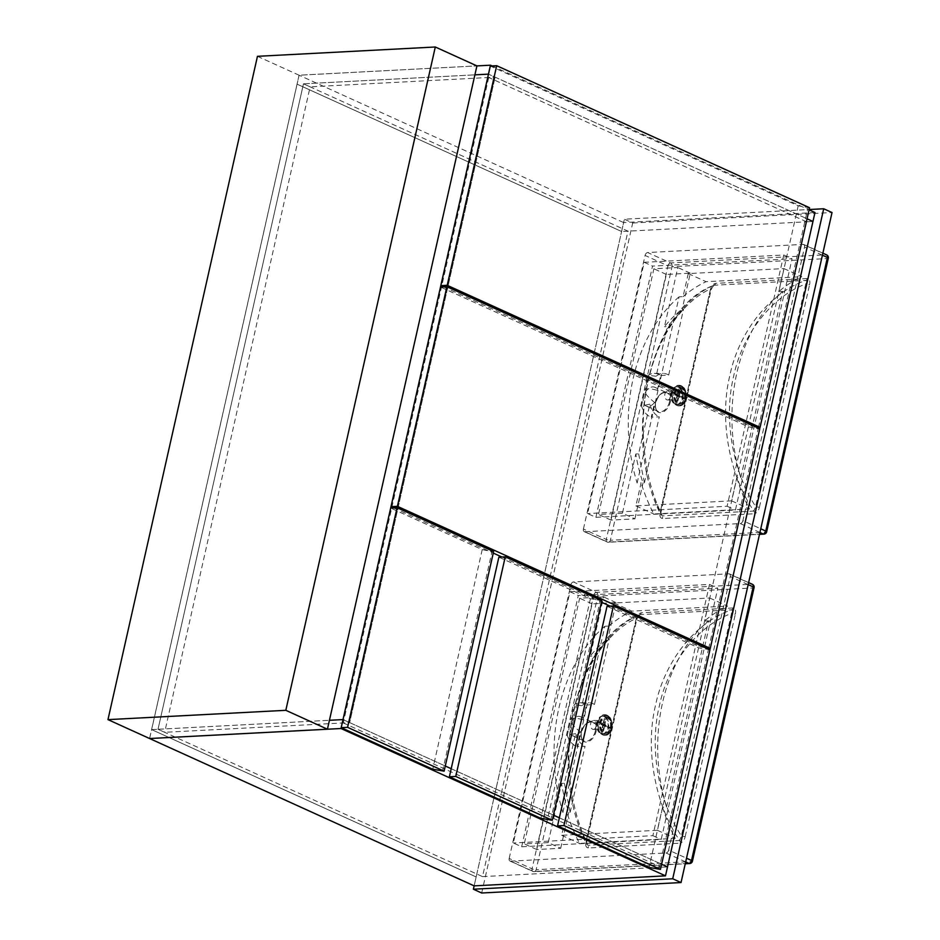 <?xml version="1.0" encoding="UTF-8"?>
<svg xmlns="http://www.w3.org/2000/svg" width="940" height="940" viewBox="0 0 940 940"><rect width="100%" height="100%" fill="white"/><g stroke="black" fill="none" stroke-linecap="round" stroke-linejoin="round"><path stroke-width="0.7" stroke-dasharray="4.7 3.53" d="M149.625 738.523L151.634 729.605L329.435 720.287L158.014 729.275L164.665 732.295L310.13 86.844L303.467 83.825L158.014 729.275L482.526 876.609L627.979 231.158L303.467 83.825L158.014 729.275L151.634 729.605L476.145 876.938L621.599 231.499L297.087 84.165L151.634 729.605L476.145 876.938L474.136 885.868L624.371 219.208L809.152 209.526M482.526 876.609L667.506 866.915L661.125 867.244L806.591 221.805L812.959 221.464L621.599 231.499L297.087 84.165L299.108 75.224L623.62 222.557L621.599 231.499L627.979 231.158M303.467 83.825L474.888 74.848L303.467 83.825M806.591 221.805L488.73 77.491L495.11 77.15L807.072 218.785L488.483 74.154L495.11 77.15L310.13 86.844M814.98 212.534L623.62 222.557M257.454 56.318L299.061 75.212L476.909 65.894L299.108 75.224M492.102 65.941L809.082 209.855M488.73 77.491L343.276 722.931L349.656 722.602L495.11 77.15L349.656 722.602L343.029 719.593L445.266 766.006L349.656 722.602L164.665 732.295M451.2 768.709L553.437 815.121L451.2 768.709M559.37 817.812L661.607 864.236L559.37 817.812M343.276 722.931L661.125 867.244M809.563 207.74L798.189 205.813L490.316 66.035M443.551 286.888L748.698 425.432L755.525 426.831M758.474 427.441L807.965 207.822M798.189 205.813L748.698 425.432M709.947 649.763L698.573 647.836L607.04 606.277M658.858 869.465L708.349 649.846M698.573 647.836L649.082 867.444M299.061 75.212L149.578 738.523M442.517 771.246L492.008 551.627L482.232 549.606L390.699 508.058M493.606 551.545L492.008 551.627M482.232 549.606L432.741 769.226M601.776 600.66L590.402 598.721L498.87 557.162M550.687 820.35L600.178 600.742M590.402 598.721L540.911 818.341M393.743 507.894L493.253 553.084M501.913 557.009L601.424 602.188M610.084 606.124L698.89 646.438L705.717 647.848M708.666 648.459L758.157 428.84L748.381 426.819L440.507 287.041M759.755 428.757L758.157 428.84M748.381 426.819L698.89 646.438M481.691 893L632.691 222.992L624.371 219.208M632.691 222.992L832.029 212.546M521.665 846.764L578.288 595.514L717.819 588.193L661.196 839.455L521.665 846.764L513.346 842.992L569.969 591.73L709.5 584.422L652.877 835.672L513.346 842.992M595.901 517.341L652.525 266.091L792.056 258.782L735.433 510.032L595.901 517.341L587.582 513.569L644.206 262.307L783.737 254.999L727.114 506.249L587.582 513.569M727.114 506.249L735.433 510.032M783.737 254.999L792.056 258.782M644.206 262.307L652.525 266.091M652.877 835.672L661.196 839.455M709.5 584.422L717.819 588.193M569.969 591.73L578.288 595.514M654.581 402.438A10.316 6.521 -65.6 0 1 646.215 406.056A10.316 6.521 -65.6 0 1 643.5 397.021A10.316 6.521 -65.6 0 1 654.745 387.257A10.316 6.521 -65.6 0 1 657.318 390.312C650.75 388.549 646.697 388.314 645.169 389.618A10.316 6.521 114.4 0 1 644.981 390.629A10.316 6.521 114.4 0 1 644.711 391.639C645.404 394.095 648.694 397.702 654.581 402.438L651.267 417.149L659.281 416.855L644.417 482.808L643.03 482.878A136.641 100.58 -93 0 1 635.781 454.02L638.624 453.867L649.834 404.141A22.114 14.453 90.3 0 0 659.281 416.855M679.291 397.021A4.418 2.89 90.3 0 0 676.589 391.169A4.418 2.89 90.3 0 0 673.827 394.166A4.418 2.89 90.3 0 0 676.542 400.017A4.418 2.89 90.3 0 0 679.291 397.021M670.373 396.974A4.418 2.89 90.3 0 0 667.659 391.122A4.418 2.89 90.3 0 0 664.897 394.13A4.418 2.89 90.3 0 0 667.611 399.97A4.418 2.89 90.3 0 0 670.373 396.974M714.118 285.243A2.949 2.174 87 0 0 715.528 283.351C712.931 284.103 711.216 286.289 710.358 289.92A2.949 0.717 12.7 0 0 711.145 289.626L711.145 289.626A2.949 0.717 12.7 0 0 710.499 288.991C685.977 299.566 658.623 333.101 648.283 380.841C637.191 428.205 645.263 480.223 660.374 511.454L710.499 288.991L714.118 285.243L805.85 280.437A2.949 2.174 -93 0 0 807.26 278.546C809.575 279.051 810.339 281.107 809.563 284.726A2.949 0.717 12.7 0 1 805.756 283.998C806.966 282.153 807.002 280.966 805.85 280.437C770.154 292.411 738.828 331.644 729.816 375.647C719.147 418.981 729.052 474.782 753.88 511.066L662.148 515.872C645.945 484.112 636.768 429.662 648.436 379.913C659.293 329.752 688.503 295.254 714.118 285.243L713.636 285.361C649.516 309.166 620.741 437.429 660.985 514.967L660.374 511.454A2.949 0.717 12.7 0 1 661.02 512.1L661.02 512.1A2.949 0.717 12.7 0 1 660.221 512.394C659.434 516.001 660.197 518.069 662.524 518.563L754.256 513.757A2.949 2.174 87 0 0 753.88 511.066L755.619 506.46C732.425 471.058 723.448 417.924 733.623 376.376C742.306 334.217 771.764 296.5 805.756 283.998L755.619 506.46A2.949 0.717 12.7 0 0 759.426 507.189C758.568 510.82 756.841 513.017 754.256 513.757M657.318 390.312L660.632 375.601A22.114 14.453 90.3 0 0 654.357 373.368A22.114 14.453 90.3 0 0 648.4 375.295L645.169 389.618M740.779 477.602L782.738 291.412A154.336 113.599 87 0 0 740.779 477.602L736.784 477.814L731.59 500.856L635.91 505.873L641.104 482.831L637.12 483.031L679.08 296.84L683.063 296.641L688.256 273.587L783.937 268.582L778.743 291.623L782.738 291.412M583.423 529.032L645.075 255.445L667.952 265.832L606.3 539.419L583.423 529.032A2.949 1.868 -65.6 0 0 584.187 531.617A2.949 1.868 -65.6 0 0 584.786 531.723L607.663 542.11L759.543 534.143M759.92 532.498L740.262 523.568L584.786 531.723M740.262 523.568A2.949 1.868 -65.6 0 0 742.882 520.678L760.754 528.785M822.418 255.198L804.546 247.091L742.882 520.678M804.546 247.091A2.949 1.868 -65.6 0 0 803.77 244.506A2.949 1.868 -65.6 0 0 803.183 244.4L826.06 254.787L670.573 262.942L647.695 252.543L803.183 244.4M647.695 252.543A2.949 1.868 -65.6 0 0 645.075 255.445M649.834 404.141L641.48 405.963L644.711 391.639M660.632 375.601L668.692 375.048L683.556 309.096L682.182 309.166L690.289 273.188L666.366 274.445L611 520.114L634.923 518.856L622.445 513.193L635.781 454.02M622.445 513.193L598.522 514.45L653.888 268.781L677.811 267.524L664.474 326.697A136.641 100.58 -93 0 1 682.182 309.166M668.692 375.048A22.114 14.453 90.3 0 0 663.288 373.415A22.114 14.453 90.3 0 0 656.12 376.27L667.318 326.544L664.474 326.697M656.12 376.27L648.4 375.295M783.937 268.582L801.797 276.689A154.336 113.599 87 0 0 778.743 291.623M736.784 477.814A154.336 113.599 87 0 0 749.45 508.963L653.77 513.98A154.336 113.599 -93 0 1 641.104 482.831M731.59 500.856L749.45 508.963M688.256 273.587L706.116 281.695L801.797 276.689M635.91 505.873L653.77 513.98M683.063 296.641A154.336 113.599 -93 0 1 706.116 281.695M679.08 296.84A154.336 113.599 87 0 0 637.12 483.031M713.636 285.361L711.145 289.626L661.02 512.1L660.985 514.967L662.148 515.872A2.949 2.174 -93 0 1 662.524 518.563M634.923 518.856L643.03 482.878M638.624 453.867L644.417 482.808M683.556 309.096L667.318 326.544M641.48 405.963A22.114 14.453 90.3 0 0 651.267 417.149M690.289 273.188L677.811 267.524M666.366 274.445L653.888 268.781M611 520.114L598.522 514.45M678.445 387.221A8.848 5.781 -89.7 0 1 682.264 397.056A8.848 5.781 -89.7 0 1 676.518 404.447A8.848 5.781 -89.7 0 1 674.673 403.965A8.848 5.781 -89.7 0 1 670.866 394.142A8.848 5.781 -89.7 0 1 676.612 386.751A8.848 5.781 -89.7 0 1 678.445 387.221M675.073 403.824A8.848 5.781 -89.7 0 1 671.677 393.167L671.865 392.332A8.848 5.781 -89.7 0 1 677.282 386.751A8.848 5.781 -89.7 0 1 678.845 387.092A8.848 5.781 -89.7 0 1 679.115 387.221L677.599 395.317L682.793 398.031L682.605 398.865L677.411 396.163L675.613 404.118L676.859 395.881L671.677 393.167A8.848 5.781 -89.7 0 1 671.771 392.744A8.848 5.781 -89.7 0 1 671.865 392.332L677.059 395.035L679.115 387.221A8.848 5.781 -89.7 0 1 679.385 387.374A8.848 5.781 -89.7 0 1 682.781 398.031A8.848 5.781 -89.7 0 1 682.698 398.454A8.848 5.781 -89.7 0 1 682.593 398.865A8.848 5.781 -89.7 0 1 677.188 404.447A8.848 5.781 -89.7 0 1 675.625 404.106A8.848 5.781 -89.7 0 1 675.343 403.977A8.848 5.781 -89.7 0 1 675.073 403.824L676.636 403.836L678.422 395.881L673.24 393.179L673.428 392.332L678.621 395.047L680.407 387.092L680.959 387.374L679.162 395.329L684.355 398.043L684.167 398.877L678.974 396.163L677.176 404.13L676.636 403.836M682.605 398.865L684.167 398.877M671.865 392.332L673.428 392.332M677.411 396.163L678.974 396.163M675.613 404.118L677.176 404.13M676.859 395.881L678.422 395.881M671.677 393.167L673.24 393.179M677.059 395.035L678.621 395.047M678.845 387.08L680.407 387.092M679.397 387.362L680.959 387.374M677.599 395.317L679.162 395.329M682.793 398.031L684.355 398.043M580.344 731.861A10.316 6.521 -65.6 0 1 571.978 735.48A10.316 6.521 -65.6 0 1 569.264 726.444A10.316 6.521 -65.6 0 1 580.509 716.68A10.316 6.521 -65.6 0 1 583.082 719.735C576.514 717.972 572.46 717.737 570.933 719.041A10.316 6.521 114.4 0 1 570.745 720.052A10.316 6.521 114.4 0 1 570.474 721.062C571.156 723.518 574.446 727.125 580.344 731.861L577.031 746.572L585.033 746.278L570.169 812.231L568.794 812.301A136.641 100.58 -93 0 1 561.544 783.443L564.388 783.29L575.597 733.564A22.114 14.453 90.3 0 0 585.033 746.278M605.055 726.444A4.418 2.89 90.3 0 0 602.352 720.592A4.418 2.89 90.3 0 0 599.591 723.589A4.418 2.89 90.3 0 0 602.305 729.44A4.418 2.89 90.3 0 0 605.055 726.444M596.125 726.397A4.418 2.89 90.3 0 0 593.422 720.545A4.418 2.89 90.3 0 0 590.661 723.542A4.418 2.89 90.3 0 0 593.375 729.393A4.418 2.89 90.3 0 0 596.125 726.397M639.882 614.666A2.949 2.174 87 0 0 641.292 612.774C638.695 613.526 636.968 615.712 636.11 619.343A2.949 0.717 12.7 0 0 636.909 619.049L636.909 619.049A2.949 0.717 12.7 0 0 636.263 618.414C611.74 628.989 584.386 662.524 574.046 710.264C562.954 757.628 571.027 809.645 586.125 840.877L636.263 618.414L639.882 614.666L731.614 609.86A2.949 2.174 -93 0 0 733.024 607.968C735.339 608.474 736.102 610.53 735.327 614.149A2.949 0.717 12.7 0 1 731.52 613.42C732.73 611.576 732.754 610.389 731.614 609.86C695.917 621.834 664.592 661.067 655.58 705.07C644.911 748.405 654.816 804.205 679.644 840.489L587.899 845.295C571.696 813.535 562.531 759.085 574.199 709.336C585.044 659.175 614.266 624.677 639.882 614.666L639.388 614.784C575.28 638.589 546.504 766.852 586.748 844.39L586.125 840.877A2.949 0.717 12.7 0 1 586.772 841.511L586.772 841.511A2.949 0.717 12.7 0 1 585.984 841.817C585.197 845.424 585.961 847.492 588.276 847.986L680.019 843.18A2.949 2.174 87 0 0 679.644 840.489L681.383 835.883C658.188 800.481 649.199 747.347 659.386 705.799C668.07 663.64 697.527 625.923 731.52 613.42L681.383 835.883A2.949 0.717 12.7 0 0 685.19 836.612C684.332 840.243 682.605 842.428 680.019 843.18M583.082 719.735L586.395 705.024A22.114 14.453 90.3 0 0 580.121 702.791A22.114 14.453 90.3 0 0 574.164 704.718L570.933 719.041M666.542 807.025L708.502 620.835A154.336 113.599 87 0 0 666.542 807.025L662.547 807.237L657.354 830.279L561.673 835.296L566.867 812.242L562.884 812.454L604.843 626.263L608.826 626.064L614.02 603.01L709.7 598.005L704.507 621.046L708.502 620.835M509.174 858.455L570.839 584.868L593.716 595.255L532.063 868.842L509.174 858.455A2.949 1.868 -65.6 0 0 509.95 861.04A2.949 1.868 -65.6 0 0 510.549 861.146L533.427 871.533L685.307 863.566M685.683 861.921L666.025 852.991L510.549 861.146M666.025 852.991A2.949 1.868 -65.6 0 0 668.645 850.101L686.517 858.208M748.17 584.621L730.309 576.514L668.645 850.101M730.309 576.514A2.949 1.868 -65.6 0 0 729.534 573.929A2.949 1.868 -65.6 0 0 728.935 573.823L751.824 584.21L596.336 592.365L573.459 581.966L728.935 573.823M573.459 581.966A2.949 1.868 -65.6 0 0 570.839 584.868M575.597 733.564L567.243 735.386L570.474 721.062M586.395 705.024L594.456 704.471L609.32 638.519L607.945 638.589L616.053 602.611L592.13 603.868L536.764 849.537L560.687 848.28L548.208 842.616L561.544 783.443M548.208 842.616L524.285 843.873L579.651 598.204L603.574 596.947L590.238 656.12A136.641 100.58 -93 0 1 607.945 638.589M594.456 704.471A22.114 14.453 90.3 0 0 589.039 702.826A22.114 14.453 90.3 0 0 581.872 705.693L593.081 655.967L590.238 656.12M581.872 705.693L574.164 704.718M709.7 598.005L727.56 606.1A154.336 113.599 87 0 0 704.507 621.046M662.547 807.237A154.336 113.599 87 0 0 675.214 838.386L579.534 843.403A154.336 113.599 -93 0 1 566.867 812.242M657.354 830.279L675.214 838.386M614.02 603.01L631.88 611.118L727.56 606.1M561.673 835.296L579.534 843.403M608.826 626.064A154.336 113.599 -93 0 1 631.88 611.118M604.843 626.263A154.336 113.599 87 0 0 562.884 812.454M639.388 614.784L636.909 619.049L586.772 841.511L586.748 844.39L587.899 845.295A2.949 2.174 -93 0 1 588.276 847.986M560.687 848.28L568.794 812.301M564.388 783.29L570.169 812.231M609.32 638.519L593.081 655.967M567.243 735.386A22.114 14.453 90.3 0 0 577.031 746.572M616.053 602.611L603.574 596.947M592.13 603.868L579.651 598.204M536.764 849.537L524.285 843.873M604.209 716.644A8.848 5.781 -89.7 0 1 608.027 726.479A8.848 5.781 -89.7 0 1 602.282 733.87A8.848 5.781 -89.7 0 1 600.437 733.388A8.848 5.781 -89.7 0 1 596.63 723.553A8.848 5.781 -89.7 0 1 602.364 716.174A8.848 5.781 -89.7 0 1 604.209 716.644M600.836 733.247A8.848 5.781 -89.7 0 1 597.441 722.59L597.617 721.755A8.848 5.781 -89.7 0 1 603.034 716.174A8.848 5.781 -89.7 0 1 604.608 716.515A8.848 5.781 -89.7 0 1 604.878 716.644L603.363 724.74L608.556 727.454L608.368 728.289L603.175 725.586L601.377 733.541L602.622 725.292L597.429 722.59A8.848 5.781 -89.7 0 1 597.523 722.167A8.848 5.781 -89.7 0 1 597.629 721.755L602.81 724.458L604.878 716.644A8.848 5.781 -89.7 0 1 605.149 716.797A8.848 5.781 -89.7 0 1 608.544 727.454A8.848 5.781 -89.7 0 1 608.462 727.877A8.848 5.781 -89.7 0 1 608.356 728.289A8.848 5.781 -89.7 0 1 602.951 733.87A8.848 5.781 -89.7 0 1 601.377 733.529A8.848 5.781 -89.7 0 1 601.106 733.4A8.848 5.781 -89.7 0 1 600.836 733.247L602.399 733.259L604.185 725.304L598.991 722.602L599.18 721.755L604.373 724.47L606.171 716.515L604.925 724.752L610.119 727.466L609.931 728.3L604.737 725.586L602.939 733.553L602.399 733.259M608.368 728.289L609.931 728.3M597.617 721.755L599.18 721.755M605.149 716.785L606.711 716.797M603.175 725.586L604.737 725.586M601.377 733.541L602.939 733.553M602.622 725.292L604.185 725.304M597.429 722.59L598.991 722.602M602.81 724.458L604.373 724.47M604.608 716.503L606.171 716.515M603.363 724.74L604.925 724.752M608.556 727.454L610.119 727.466M669.527 401.768A10.316 6.521 114.4 0 1 658.282 411.532A10.316 6.521 114.4 0 1 655.568 402.508A10.316 6.521 114.4 0 1 666.812 392.744A10.316 6.521 114.4 0 1 669.527 401.768M655.591 402.708A10.916 6.897 -65.6 0 0 660.632 412.66A10.916 6.897 -65.6 0 0 670.337 401.944A10.916 6.897 -65.6 0 0 665.297 392.004A10.916 6.897 -65.6 0 0 655.591 402.708M763.926 534.108A2.949 2.174 -93 0 0 765.853 532.111L610.377 540.265L672.03 266.678L827.517 258.524L765.853 532.111A2.949 0.717 -167.3 0 0 766.652 531.817M807.26 278.546L715.528 283.351M710.358 289.92L660.221 512.394M759.426 507.189L809.563 284.726M828.305 258.23A2.949 0.717 -167.3 0 1 827.517 258.524A2.949 2.174 -93 0 0 826.06 254.787A2.949 1.868 114.4 0 1 826.648 254.893M670.573 262.942A2.949 2.174 -93 0 1 672.03 266.678A2.949 0.717 -167.3 0 1 667.952 265.832A2.949 1.868 114.4 0 1 670.573 262.942M584.187 531.617L607.076 542.004A2.949 1.868 -65.6 0 1 606.3 539.419A2.949 0.717 -167.3 0 0 610.377 540.265A2.949 2.174 -93 0 1 608.45 542.263A2.949 2.174 -93 0 1 607.663 542.11A2.949 1.868 -65.6 0 1 607.076 542.004A2.949 2.949 0 0 0 608.45 542.263L759.508 534.343M680.936 386.117A10.023 6.557 -89.7 0 1 684.99 398.842A10.023 6.557 -89.7 0 1 676.659 405.093A10.023 6.557 -89.7 0 1 672.605 392.38A10.023 6.557 -89.7 0 1 680.936 386.117M676.812 405.375A10.316 6.745 90.3 0 0 678.962 405.927A10.316 6.745 90.3 0 0 685.671 397.315A10.316 6.745 90.3 0 0 681.218 385.835A10.316 6.745 90.3 0 0 679.068 385.282A10.316 6.745 90.3 0 0 672.37 393.907A10.316 6.745 90.3 0 0 676.812 405.375M681.441 385.835A10.316 6.745 -89.7 0 1 685.894 397.315A10.316 6.745 -89.7 0 1 679.185 405.927A10.316 6.745 -89.7 0 1 677.035 405.375A10.316 6.745 -89.7 0 1 672.593 393.907A10.316 6.745 -89.7 0 1 679.291 385.282A10.316 6.745 -89.7 0 1 681.441 385.835M677.893 404.541A9.435 6.169 90.3 0 0 685.742 398.654A9.435 6.169 90.3 0 0 681.923 386.681A9.435 6.169 90.3 0 0 674.086 392.568A9.435 6.169 90.3 0 0 677.893 404.541M681.7 387.668A8.389 5.487 -89.7 0 1 685.096 398.313A8.389 5.487 -89.7 0 1 678.116 403.565A8.389 5.487 -89.7 0 1 674.72 392.908A8.389 5.487 -89.7 0 1 681.7 387.668M684.532 398.043A7.555 4.935 90.3 0 0 681.477 388.455A7.555 4.935 90.3 0 0 675.202 393.179A7.555 4.935 90.3 0 0 678.257 402.767A7.555 4.935 90.3 0 0 684.532 398.043M595.29 731.191A10.316 6.521 114.4 0 1 584.046 740.955A10.316 6.521 114.4 0 1 581.331 731.931A10.316 6.521 114.4 0 1 592.576 722.167A10.316 6.521 114.4 0 1 595.29 731.191M581.355 732.131A10.916 6.897 -65.6 0 0 586.395 742.083A10.916 6.897 -65.6 0 0 596.101 731.367A10.916 6.897 -65.6 0 0 591.048 721.415A10.916 6.897 -65.6 0 0 581.355 732.131M689.69 863.531A2.949 2.174 -93 0 0 691.617 861.534L536.141 869.688L597.793 596.101L753.269 587.947L691.617 861.534A2.949 0.717 -167.3 0 0 692.416 861.24M733.024 607.968L641.292 612.774M636.11 619.343L585.984 841.817M685.19 836.612L735.327 614.149M754.068 587.653A2.949 0.717 -167.3 0 1 753.269 587.947A2.949 2.174 -93 0 0 751.824 584.21A2.949 1.868 114.4 0 1 752.411 584.316M596.336 592.365A2.949 2.174 -93 0 1 597.793 596.101A2.949 0.717 -167.3 0 1 593.716 595.255A2.949 1.868 114.4 0 1 596.336 592.365M509.95 861.04L532.839 871.427A2.949 1.868 -65.6 0 1 532.063 868.842A2.949 0.717 -167.3 0 0 536.141 869.688A2.949 2.174 -93 0 1 534.214 871.686A2.949 2.174 -93 0 1 533.427 871.533A2.949 1.868 -65.6 0 1 532.839 871.427A2.949 2.949 0 0 0 534.214 871.686L685.272 863.766M606.7 715.54A10.023 6.557 -89.7 0 1 610.753 728.265A10.023 6.557 -89.7 0 1 602.423 734.516A10.023 6.557 -89.7 0 1 598.357 721.803A10.023 6.557 -89.7 0 1 606.7 715.54M602.575 734.798A10.316 6.745 90.3 0 0 604.726 735.35A10.316 6.745 90.3 0 0 611.423 726.738A10.316 6.745 90.3 0 0 606.982 715.258A10.316 6.745 90.3 0 0 604.831 714.706A10.316 6.745 90.3 0 0 598.134 723.33A10.316 6.745 90.3 0 0 602.575 734.798M607.205 715.258A10.316 6.745 -89.7 0 1 611.646 726.738A10.316 6.745 -89.7 0 1 604.949 735.35A10.316 6.745 -89.7 0 1 602.798 734.798A10.316 6.745 -89.7 0 1 598.357 723.33A10.316 6.745 -89.7 0 1 605.055 714.706A10.316 6.745 -89.7 0 1 607.205 715.258M603.656 733.964A9.435 6.169 90.3 0 0 611.505 728.077A9.435 6.169 90.3 0 0 607.686 716.104A9.435 6.169 90.3 0 0 599.837 721.991A9.435 6.169 90.3 0 0 603.656 733.964M607.463 717.091A8.389 5.487 -89.7 0 1 610.859 727.736A8.389 5.487 -89.7 0 1 603.88 732.977A8.389 5.487 -89.7 0 1 600.484 722.331A8.389 5.487 -89.7 0 1 607.463 717.091M610.295 727.466A7.555 4.935 90.3 0 0 607.24 717.878A7.555 4.935 90.3 0 0 600.954 722.602A7.555 4.935 90.3 0 0 604.009 732.19A7.555 4.935 90.3 0 0 610.295 727.466M646.215 406.056L658.282 411.532C655.779 410.193 654.933 407.231 655.744 402.649C658.352 395.106 662.042 391.804 666.812 392.744L654.745 387.257M667.659 391.122L676.589 391.169M803.77 244.506L822.864 253.177M667.611 399.97L676.542 400.017M654.357 373.368L663.288 373.415M676.518 404.447L677.188 404.447M678.962 405.927L676.741 405.363C669.597 402.261 671.536 384.683 679.068 385.282L681.664 385.894C688.891 389.137 687.034 406.374 679.185 405.927L678.962 405.927M676.612 386.751L677.282 386.751M571.978 735.48L584.046 740.955C581.543 739.616 580.697 736.655 581.508 732.072C584.116 724.529 587.806 721.227 592.576 722.167L580.509 716.68M593.422 720.545L602.352 720.592M729.534 573.929L748.628 582.6M593.375 729.393L602.305 729.44M580.121 702.791L589.039 702.826M602.282 733.87L602.951 733.87M604.726 735.35L602.505 734.786C595.349 731.684 597.299 714.106 604.831 714.706L607.428 715.317C614.654 718.559 612.798 735.797 604.949 735.35L604.726 735.35M602.364 716.174L603.034 716.174"/><path stroke-width="1.41" d="M809.152 209.526L823.71 208.762L832.029 212.546L681.03 882.554L672.711 878.771L473.372 889.216L474.136 885.868L665.496 875.845L667.506 866.915L661.607 864.236L667.506 866.915L812.959 221.464L807.072 218.785L812.959 221.464L814.98 212.534L809.082 209.855M665.496 875.845L340.985 728.512L488.483 74.154L474.888 74.848L488.447 74.131L490.469 65.201L476.909 65.906L327.426 729.205L285.819 710.311L435.302 47L476.909 65.894M490.469 65.201L492.102 65.941M342.994 719.582L329.435 720.287L342.994 719.582M445.266 766.006L451.2 768.709L445.266 766.006M553.437 815.121L559.37 817.812L553.437 815.121M474.136 885.868L149.625 738.534L340.985 728.512M496.696 65.706L447.205 285.313L760.061 427.359L809.563 207.74L496.696 65.706L490.316 66.035L440.825 285.654L443.551 286.888M447.205 285.313L440.825 285.654M755.525 426.831L760.061 427.359M613.42 605.948L607.04 606.277L557.549 825.896L649.082 867.444L660.456 869.383L709.947 649.763L613.42 605.948L563.929 825.555L557.549 825.896M563.929 825.555L660.456 869.383M327.426 729.205L149.578 738.523L107.971 719.629L257.454 56.318L435.302 47M285.819 710.311L107.971 719.629M341.208 727.666L432.741 769.226L444.115 771.164L493.606 551.545L397.079 507.718L390.699 508.058L341.208 727.666L347.589 727.337L444.115 771.164M397.079 507.718L347.589 727.337M505.25 556.832L498.87 557.162L449.379 776.781L540.911 818.341L552.285 820.268L601.776 600.66L505.25 556.832L455.759 776.452L449.379 776.781M455.759 776.452L552.285 820.268M446.888 286.712L397.397 506.331L710.264 648.365L759.755 428.757L446.888 286.712L440.507 287.041L391.017 506.66L393.743 507.894M397.397 506.331L391.017 506.66M493.253 553.084L501.913 557.009M601.424 602.188L610.084 606.124M705.717 647.848L710.264 648.365M681.03 882.554L481.691 893L473.372 889.216M823.71 208.762L672.711 878.771M759.543 534.143L763.151 533.955L759.92 532.498M760.754 528.785L765.771 531.065L827.423 257.478L822.418 255.198M826.648 254.893A2.949 1.868 114.4 0 1 827.423 257.478A2.949 0.717 -167.3 0 1 828.305 258.23A2.949 2.949 0 0 0 826.648 254.893L822.864 253.177M765.771 531.065A2.949 1.868 114.4 0 1 763.151 533.955A2.949 2.174 -93 0 0 763.926 534.108A2.949 2.949 0 0 0 766.652 531.817A2.949 0.717 -167.3 0 0 765.771 531.065M685.307 863.566L688.902 863.378L685.683 861.921M686.517 858.208L691.534 860.488L753.187 586.901L748.17 584.621M752.411 584.316A2.949 1.868 114.4 0 1 753.187 586.901A2.949 0.717 -167.3 0 1 754.068 587.653A2.949 2.949 0 0 0 752.411 584.316L748.628 582.6M691.534 860.488A2.949 1.868 114.4 0 1 688.902 863.378A2.949 2.174 -93 0 0 689.69 863.531A2.949 2.949 0 0 0 692.416 861.24A2.949 0.717 -167.3 0 0 691.534 860.488M766.652 531.817L828.305 258.23M759.508 534.343L763.926 534.108M692.416 861.24L754.068 587.653M685.272 863.766L689.69 863.531"/></g></svg>

